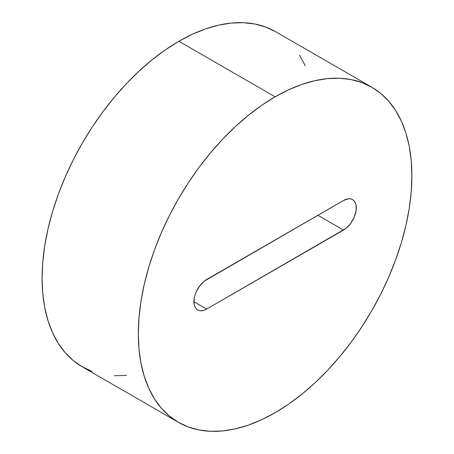 <?xml version="1.0" encoding="UTF-8"?>
<svg xmlns="http://www.w3.org/2000/svg" width="454" height="454" viewBox="0 0 454 454"><rect width="100%" height="100%" fill="white"/><g stroke="black" fill="none" stroke-linecap="round" stroke-linejoin="round"><path stroke-width="0.68" d="M178.382 422.305L188.325 426.97L199.107 429.978L210.622 431.3L222.755 430.92L235.399 428.848L248.417 425.097L261.697 419.7L275.101 412.72L288.511 404.219L301.791 394.282L314.809 382.994L327.453 370.475L339.586 356.844L351.101 342.225L361.883 326.766L371.826 310.615L380.844 293.925L388.84 276.861L395.74 259.58L401.478 242.254L406.001 225.048L409.264 208.131L411.233 191.662L411.891 175.8L411.233 160.699L409.264 146.5L406.001 133.351L401.478 121.366L395.74 110.668L388.84 101.355L380.844 93.524L371.826 87.242L361.883 82.577L351.101 79.563L339.586 78.247L327.453 78.621L314.809 80.698L301.791 84.45L288.511 89.841L275.101 96.821L261.697 105.322L248.417 115.265L235.399 126.547L222.755 139.066L210.622 152.703L199.107 167.316L188.325 182.775L178.382 198.926L169.365 215.616L161.369 232.686L154.468 249.967L148.73 267.293L144.207 284.493L140.944 301.416L138.975 317.885L138.317 333.747L138.975 348.848L140.944 363.041L144.207 376.196L148.73 388.181L154.468 398.879L161.369 408.191L169.365 416.023L178.382 422.305L82.174 366.758L73.156 360.476L65.16 352.644L58.26 343.332L52.522 332.634L47.999 320.649L44.736 307.5L42.767 293.301L42.108 278.2L42.767 262.338L44.736 245.869L47.999 228.952L52.522 211.746L58.26 194.42L65.16 177.139L73.156 160.075L82.174 143.385L92.117 127.233L102.899 111.775L114.414 97.156L126.547 83.525L139.191 71.006L152.209 59.718L165.489 49.781L178.899 41.28L192.303 34.3L205.583 28.903L218.601 25.152L231.245 23.08L243.378 22.7L254.893 24.022L265.675 27.03L275.618 31.695A193.449 111.69 120 0 0 178.899 41.28L275.101 96.821A193.449 111.69 -60 0 1 371.826 87.242A193.449 111.69 -60 0 1 401.478 242.254A193.449 111.69 -60 0 1 275.101 412.72A193.449 111.69 -60 0 1 178.382 422.305A193.449 111.69 -60 0 1 148.73 267.293A193.449 111.69 -60 0 1 275.101 96.821L178.899 41.28A193.449 111.69 120 0 0 52.522 211.746A193.449 111.69 120 0 0 82.174 366.758L92.117 371.423M343.496 200.492L348.4 198.784L350.619 198.875L352.559 199.595L354.148 200.918L355.334 202.79L356.067 205.146L356.067 210.917L354.148 217.352L350.619 223.476L345.999 228.351L206.712 309.055L204.209 310.213L201.809 310.757L199.59 310.672L197.649 309.951L196.054 308.629L194.874 306.756L194.142 304.401L194.142 298.63L194.874 295.429L196.054 292.189L199.59 286.065L204.209 281.191L343.496 200.492A18.12 10.459 -60 0 1 352.559 199.595A18.12 10.459 -60 0 1 355.334 214.112A18.12 10.459 -60 0 1 343.496 230.082L317.874 215.287L343.496 230.082L206.712 309.055L193.898 301.655L206.712 309.055A18.12 10.459 -60 0 1 197.649 309.951A18.12 10.459 -60 0 1 194.874 295.429A18.12 10.459 -60 0 1 206.712 279.465L343.496 200.492M114.414 375.753L126.547 375.379M305.27 65.819L299.532 55.121M275.618 31.695L371.826 87.242"/></g></svg>
